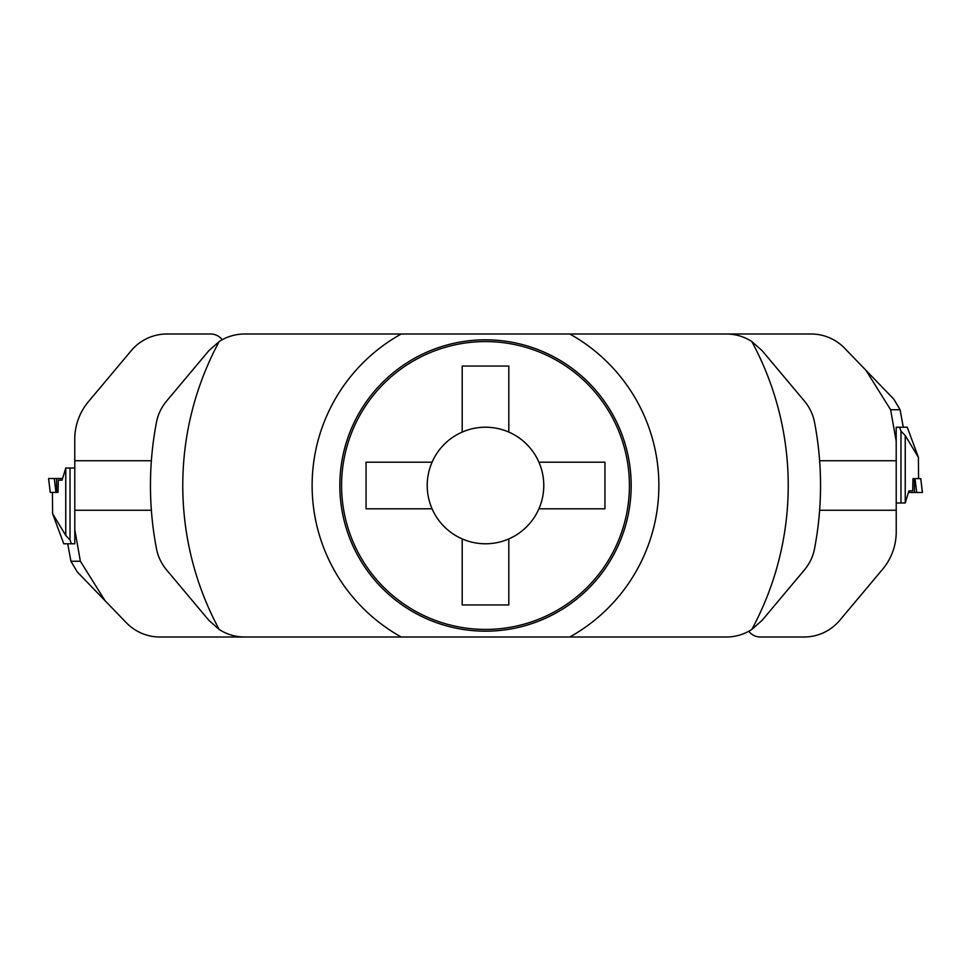 <?xml version="1.0" encoding="UTF-8"?>
<svg xmlns="http://www.w3.org/2000/svg" width="971" height="971" viewBox="0 0 971 971"><rect width="100%" height="100%" fill="white"/><g stroke="black" fill="none" stroke-linecap="round" stroke-linejoin="round"><path stroke-width="1.46" d="M432.083 462.196L366.055 462.196L366.055 508.804L432.083 508.804A58.284 58.284 0 0 0 462.196 538.917L462.196 604.945L508.804 604.945L508.804 538.917A58.284 58.284 0 0 0 538.917 508.804L604.945 508.804L604.945 462.196L538.917 462.196A58.284 58.284 0 0 0 508.804 432.083L508.804 366.055L462.196 366.055L462.196 432.083A58.284 58.284 0 0 0 432.083 508.804M629.426 485.5A143.926 143.926 0 0 0 413.537 360.86A143.926 143.926 0 0 0 413.537 610.14A143.926 143.926 0 0 0 629.426 485.5M569.783 637L726.405 637C735.557 636.952 744.029 634.451 751.809 629.463L762.114 620.348L804.449 569.892C809.693 563.532 813.043 556.468 814.523 548.724A335.044 335.044 0 0 0 814.523 422.276C813.043 414.532 809.693 407.468 804.449 401.108L762.114 350.652L751.809 341.537C744.029 336.549 735.557 334.048 726.405 334L569.783 334A173.36 173.36 0 0 1 569.783 637L244.595 637C235.443 636.952 226.971 634.451 219.191 629.463L208.886 620.348L166.551 569.892C161.307 563.532 157.957 556.468 156.477 548.724A335.044 335.044 0 0 1 156.477 422.276C157.957 414.532 161.307 407.468 166.551 401.108L208.886 350.652L219.191 341.537A302.734 302.734 0 0 0 219.191 629.463M382.95 637L380.62 637M590.38 637L588.05 637M219.191 341.537C226.971 336.549 235.443 334.048 244.595 334L569.783 334M588.05 334L590.38 334M380.62 334L382.95 334M631.174 485.5A145.674 145.674 0 0 1 485.5 631.174A145.674 145.674 0 0 1 339.826 485.5A145.674 145.674 0 0 1 485.5 339.826A145.674 145.674 0 0 1 631.174 485.5M508.804 432.083A58.284 58.284 0 0 0 462.196 432.083M538.917 508.804A58.284 58.284 0 0 0 538.917 462.196M462.196 538.917A58.284 58.284 0 0 0 508.804 538.917M52.446 492.382L52.592 513.671L63.758 543.772L74.803 543.772L74.767 439.183A58.272 58.272 0 0 1 88.397 401.727L131.255 350.652A46.608 46.608 0 0 1 166.963 334L210.622 334A14.565 14.565 0 0 1 222.201 339.741M74.767 529.498L80.375 561.25L105.062 600.709L126.364 622.763A46.608 46.608 0 0 0 159.899 637L284.005 637M105.062 600.709L77.207 571.858L70.919 561.25L80.375 561.25M74.767 460.74L151.379 460.74M151.379 510.261L74.767 510.261M74.767 468.022L65.773 468.022L62.083 480.135L58.296 480.135L58.029 492.382L50.249 492.382L48.55 478.509L62.581 478.509L54.291 478.509L56.573 478.509L56.573 492.382M55.966 492.382L54.291 478.509L48.55 478.509M52.592 513.671L65.749 535.422L70.021 539.973L71.417 543.772M65.773 468.022L65.773 535.458M70.021 468.022L70.021 539.973M896.233 441.502L890.625 409.75L865.938 370.291L893.793 399.142L900.081 409.726L903.285 427.228L896.197 427.228L896.233 531.817A58.272 58.272 0 0 1 882.603 569.273L839.745 620.348A46.608 46.608 0 0 1 804.037 637L760.378 637A14.565 14.565 0 0 1 748.799 631.259M865.938 370.291L844.636 348.237A46.608 46.608 0 0 0 811.101 334L686.995 334M900.081 409.726L890.625 409.75M896.233 510.261L819.621 510.261M819.621 460.74L896.233 460.74M896.233 502.978L905.227 502.978L908.917 490.865L912.704 490.865L912.971 478.618L920.751 478.618L922.45 492.491L908.419 492.491L916.709 492.491L914.427 492.491L914.427 478.618M915.034 478.618L916.709 492.491L922.45 492.491M905.251 502.881L905.251 435.578L918.408 457.329L918.554 478.618M918.408 457.329L907.242 427.228L899.583 427.228L900.979 431.027L905.251 435.578M905.227 502.978L905.227 435.542M899.583 427.228L896.197 427.228M900.979 502.978L900.979 431.027M814.523 422.276A335.044 335.044 0 0 1 814.523 548.724M751.809 629.463A302.734 302.734 0 0 0 751.809 341.537M156.477 548.724A335.044 335.044 0 0 1 156.477 422.276M401.217 637A173.36 173.36 0 0 1 401.217 334M70.919 561.274L67.715 543.772L70.919 561.25M48.586 478.509L50.261 492.382M65.749 468.119L65.749 535.422M903.261 427.228L900.081 409.75M922.414 492.491L920.739 478.618"/></g></svg>
